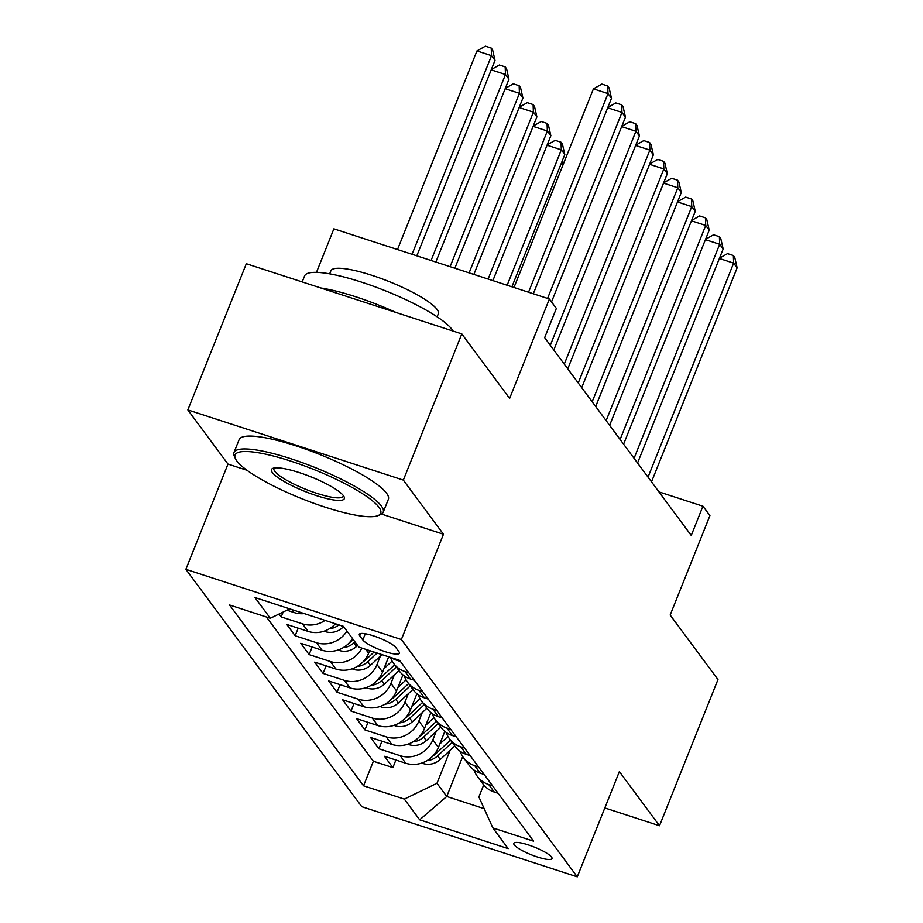 <?xml version="1.0" encoding="UTF-8"?>
<svg xmlns="http://www.w3.org/2000/svg" width="923" height="923" viewBox="0 0 923 923"><rect width="100%" height="100%" fill="white"/><g stroke="black" fill="none" stroke-linecap="round" stroke-linejoin="round"><path stroke-width="1.38" d="M551.539 857.04A20.571 4.142 -158.2 0 0 531.417 845.976A20.571 4.142 -158.2 0 0 513.799 843.334A20.571 4.142 -158.2 0 0 514.261 844.903A20.571 4.142 -158.2 0 0 534.382 855.967A20.571 4.142 -158.2 0 0 552 858.609A20.571 4.142 -158.2 0 0 551.539 857.04M185.869 569.329L361.77 806.667L577.267 876.85L401.367 639.512L185.869 569.329L227.969 464.073L246.995 470.269M381.534 514.076L443.467 534.255L403.339 480.098L187.842 409.916L227.969 464.073M187.842 409.916L246.314 263.724L461.812 333.907L509.623 398.424L549.381 299.006L333.884 228.823L316.474 272.354M604.83 807.937L659.507 825.75L717.979 679.559L670.167 615.041L709.925 515.634L702.945 506.208L658.964 491.89M403.339 480.098L461.812 333.907M279.058 614.026L281.192 616.91L283.142 612.041M335.499 623.775A25.717 23.952 -36.5 0 1 308.04 631.367L286.776 624.444L295.152 635.751L298.187 628.159M352.528 638.589A25.717 23.952 -36.5 0 1 322 650.207L300.736 643.285L309.113 654.592L312.147 647M369.661 650.623L368.612 653.242A25.717 23.952 -36.5 0 1 335.96 669.048L314.697 662.126L323.073 673.421L326.107 665.841M388.675 656.807L382.572 672.082A25.717 23.952 -36.5 0 1 349.921 687.877L328.657 680.955L337.033 692.262L340.068 684.67M402.947 674.886L396.532 690.912A25.717 23.952 -36.5 0 1 363.881 706.718L342.618 699.796L350.994 711.091L354.028 703.511M416.908 693.727L410.493 709.752A25.717 23.952 -36.5 0 1 377.842 725.559L356.578 718.625L364.954 729.931L367.989 722.351M430.868 712.556L424.453 728.582A25.717 23.952 -36.5 0 1 391.802 744.388L370.538 737.465L378.915 748.772L381.949 741.181M549.381 299.006L556.361 308.432L544.662 337.668L691.246 535.455L702.945 506.208M359.751 635.82L362.82 639.962A19.937 4.015 -158.2 0 0 382.307 650.68A19.937 4.015 -158.2 0 0 399.382 653.242A19.937 4.015 -158.2 0 0 398.932 651.719L395.863 647.577A19.937 4.015 -158.2 0 0 376.365 636.858A19.937 4.015 -158.2 0 0 359.301 634.297A19.937 4.015 -158.2 0 0 359.751 635.82L360.674 633.501M483.71 784.908L478.899 796.941L492.847 827.919L533.609 841.199L399.59 660.372L358.828 647.092L343.471 626.371L254.944 597.539L270.301 618.26L229.527 604.98L363.547 785.808L404.309 799.087L436.971 783.281L446.744 796.468L484.171 808.663M492.847 827.919L508.204 848.641L419.665 819.809L404.309 799.087M436.221 731.42L432.829 739.888A25.717 23.952 143.5 0 1 400.178 755.695L378.915 748.772M444.828 731.397L438.413 747.422L432.829 739.888M422.261 712.579L418.869 721.048A25.717 23.952 143.5 0 1 386.218 736.854L364.954 729.931M408.301 693.738L404.909 702.218A25.717 23.952 143.5 0 1 372.257 718.013L350.994 711.091M394.34 674.909L390.948 683.378A25.717 23.952 143.5 0 1 358.297 699.184L337.033 692.262M380.38 656.068L376.988 664.537A25.717 23.952 143.5 0 1 344.337 680.343L323.073 673.421M304.278 613.61A25.717 23.952 143.5 0 1 294.079 612.537L286.938 610.207M266.47 617.014L373.365 761.256L392.875 767.601L395.909 760.021M438.413 747.422A25.717 23.952 -36.5 0 1 405.762 763.229L384.499 756.306L392.875 767.601M361.931 648.096A25.717 23.952 143.5 0 1 330.376 661.514L309.113 654.592M346.944 631.055A25.717 23.952 143.5 0 1 316.416 642.673L295.152 635.751M325.081 620.383A25.717 23.952 143.5 0 1 302.456 623.833L281.192 616.91M391.098 657.603A25.717 23.952 -36.5 0 0 396.567 660.199L400.397 661.445M408.774 672.752L404.943 671.506A25.717 23.952 143.5 0 1 393.636 663.429A25.717 23.952 143.5 0 1 390.464 657.395M393.636 663.429L399.221 670.963A25.717 23.952 -36.5 0 0 410.527 679.04L414.358 680.286M422.734 691.592L418.904 690.346A25.717 23.952 143.5 0 1 407.597 682.259A25.717 23.952 143.5 0 1 404.32 675.936M407.597 682.259L413.181 689.804A25.717 23.952 -36.5 0 0 424.488 697.88L428.318 699.126M436.694 710.422L432.864 709.176A25.717 23.952 143.5 0 1 421.557 701.099A25.717 23.952 143.5 0 1 418.281 694.777M421.557 701.099L427.141 708.633A25.717 23.952 -36.5 0 0 438.448 716.71L442.279 717.956M450.655 729.262L446.824 728.016A25.717 23.952 143.5 0 1 435.518 719.94A25.717 23.952 143.5 0 1 432.241 713.606M435.518 719.94L441.102 727.474A25.717 23.952 -36.5 0 0 452.408 735.55L456.239 736.796M464.615 748.091L460.785 746.845A25.717 23.952 143.5 0 1 449.478 738.769A25.717 23.952 143.5 0 1 446.201 732.447M449.478 738.769L455.062 746.303A25.717 23.952 -36.5 0 0 466.369 754.379L470.199 755.637M478.576 766.932L474.745 765.686A25.717 23.952 143.5 0 1 463.438 757.61A25.717 23.952 143.5 0 1 460.162 751.287M463.438 757.61L469.022 765.144A25.717 23.952 -36.5 0 0 480.329 773.22L484.16 774.466M492.536 785.773L488.705 784.527A25.717 23.952 143.5 0 1 477.399 776.451A25.717 23.952 143.5 0 1 474.122 770.117M477.399 776.451L482.983 783.985A25.717 23.952 -36.5 0 0 494.29 792.061L498.12 793.307M443.467 534.255L401.367 639.512M659.507 825.75L619.368 771.593L577.267 876.85M462.7 756.56L446.744 796.468L419.665 819.809M450.182 750.249L436.971 783.281M289.707 608.857L270.301 618.26M373.365 761.256L363.547 785.808M528.544 292.222L607.992 93.592L611.488 98.3L533.309 293.779M513.984 287.48L593.431 88.85L607.992 93.592L607.715 85.977L609.111 87.87L611.488 98.3M593.431 88.85L601.888 84.085L607.715 85.977M416.815 255.844L495.005 60.364L491.509 55.657L476.949 50.915L397.501 249.545M476.949 50.915L485.406 46.15L491.232 48.042L491.509 55.657L412.062 254.287M491.232 48.042L492.628 49.934L495.005 60.364M378.938 507.258A78.443 15.795 -158.2 0 0 294.737 462.423A78.443 15.795 -158.2 0 0 235.4 458.616A78.443 15.795 -158.2 0 0 236.83 460.969A78.443 15.795 -158.2 0 0 305.986 500.335A78.443 15.795 -158.2 0 0 377.957 515.634A78.443 15.795 -158.2 0 0 378.938 507.258M235.4 458.616L234.327 456.239A80.37 16.176 21.8 0 1 233.969 452.512A80.37 16.176 21.8 0 1 302.79 462.827A80.37 16.176 21.8 0 1 381.395 506.069A80.37 16.176 21.8 0 1 383.207 512.207A80.37 16.176 21.8 0 1 380.38 514.653L377.957 515.634M343.414 495.686A39.216 7.892 21.8 0 1 344.129 496.862A39.216 7.892 21.8 0 1 314.466 494.959A39.216 7.892 21.8 0 1 272.354 472.541A39.216 7.892 21.8 0 1 272.85 468.353A39.216 7.892 21.8 0 1 308.836 476.003A39.216 7.892 21.8 0 1 343.414 495.686M274.327 467.973A37.289 7.511 -158.2 0 0 273.958 468.515A37.289 7.511 -158.2 0 0 274.812 471.353A37.289 7.511 -158.2 0 0 311.27 491.417A37.289 7.511 -158.2 0 0 343.218 496.205A37.289 7.511 -158.2 0 0 343.321 495.57M302.19 281.919L304.602 275.908A80.37 16.176 21.8 0 1 373.434 286.234A80.37 16.176 21.8 0 1 452.028 329.465A80.37 16.176 21.8 0 1 453.066 331.057M320.696 287.953A80.37 16.176 21.8 0 1 396.209 312.539M329.661 273.843L330.872 270.82A57.872 11.653 21.8 0 1 380.426 278.25A57.872 11.653 21.8 0 1 437.017 309.378A57.872 11.653 21.8 0 1 438.333 313.797L437.121 316.82M233.969 452.512L239.115 439.648A80.37 16.176 21.8 0 1 307.936 449.963A80.37 16.176 21.8 0 1 386.541 493.205A80.37 16.176 21.8 0 1 388.352 499.343L383.207 512.207M547.57 298.417L621.952 112.433L625.448 117.14L551.539 301.925M607.83 107.449L615.849 102.926L621.675 104.818L621.952 112.433L607.692 107.783M621.675 104.818L623.071 106.699L625.448 117.14M550.316 345.283L635.912 131.262L639.408 135.981L553.8 350.002M621.79 126.278L629.809 121.755L635.635 123.659L635.912 131.262L621.652 126.624M635.635 123.659L637.032 125.54L639.408 135.981M564.276 364.124L649.873 150.103L653.369 154.81L567.76 368.831M635.751 145.119L643.769 140.596L649.596 142.488L649.873 150.103L635.612 145.465M649.596 142.488L650.992 144.38L653.369 154.81M578.236 382.964L663.833 168.944L667.329 173.651L581.721 387.672M649.711 163.959L657.73 159.437L663.556 161.329L663.833 168.944L649.573 164.294M663.556 161.329L664.952 163.209L667.329 173.651M435.841 262.028L508.965 79.205L505.469 74.498L431.087 260.482M491.348 69.513L499.366 64.991L505.193 66.883L506.589 68.764L508.965 79.205M505.193 66.883L505.469 74.498L491.209 69.848M324.227 631.136L325.634 631.736A17.041 15.864 -36.5 0 0 342.548 627.605L343.633 626.59M329.28 628.794A17.041 15.864 -36.5 0 0 338.903 624.883M454.854 268.224L522.926 98.046L519.43 93.327L450.101 266.678M505.308 88.343L513.326 83.82L519.153 85.724L520.549 87.604L522.926 98.046M519.153 85.724L519.43 93.327L505.169 88.689M338.187 649.965L339.595 650.577A17.041 15.864 -36.5 0 0 356.509 646.435L357.593 645.431M343.241 647.634A17.041 15.864 -36.5 0 0 353.855 642.858L354.94 641.854M353.267 639.593L352.182 640.597A17.041 15.864 143.5 0 1 349.275 642.812M473.868 274.419L536.886 116.875L533.39 112.168L469.115 272.873M519.268 107.183L527.287 102.661L533.113 104.553L534.509 106.445L536.886 116.875M533.113 104.553L533.39 112.168L519.13 107.518M352.148 668.806L353.555 669.417A17.041 15.864 -36.5 0 0 370.469 665.275L381.937 654.615M357.201 666.464A17.041 15.864 -36.5 0 0 367.816 661.699L377.126 653.046M374.08 652.053L366.143 659.437A17.041 15.864 143.5 0 1 363.235 661.641M492.882 280.615L550.846 135.716L547.351 131.008L488.129 279.069M533.229 126.013L541.247 121.501L547.074 123.394L548.47 125.274L550.846 135.716M547.074 123.394L547.351 131.008L533.09 126.359M592.197 401.793L677.794 187.773L681.289 192.492L595.681 406.512M663.672 182.789L671.69 178.266L677.517 180.17L677.794 187.773L663.533 183.135M677.517 180.17L678.913 182.05L681.289 192.492M366.108 687.635L367.516 688.246A17.041 15.864 -36.5 0 0 384.43 684.116L398.967 670.606M383.933 668.667L392.113 661.076M371.161 685.304A17.041 15.864 -36.5 0 0 381.776 680.528L396.313 667.029M394.629 664.768L380.103 678.278A17.041 15.864 143.5 0 1 377.195 680.482M511.907 286.811L564.807 154.545L561.311 149.838L507.154 285.253M547.189 144.853L555.208 140.331L561.034 142.234L562.43 144.115L564.807 154.545M561.034 142.234L561.311 149.838L547.051 145.199M606.157 420.634L691.754 206.614L695.25 211.321L609.641 425.341M677.632 201.629L685.651 197.107L691.477 198.999L691.754 206.614L677.494 201.964M691.477 198.999L692.873 200.891L695.25 211.321M380.068 706.476L381.476 707.087A17.041 15.864 -36.5 0 0 398.39 702.945L412.916 689.446M397.894 687.508L406.074 679.905M385.122 704.145A17.041 15.864 -36.5 0 0 395.736 699.369L410.274 685.87M408.589 683.608L394.063 697.107A17.041 15.864 143.5 0 1 391.156 699.322M563.099 164.709L561.011 164.029M561.149 163.694L564.184 161.975M620.118 439.475L705.714 225.454L709.21 230.162L623.602 444.182M691.592 220.459L699.611 215.936L705.437 217.84L705.714 225.454L691.454 220.805M705.437 217.84L706.833 219.72L709.21 230.162M394.029 725.316L395.436 725.928A17.041 15.864 -36.5 0 0 412.35 721.786L426.876 708.287M411.854 706.337L420.034 698.746M399.082 722.974A17.041 15.864 -36.5 0 0 409.697 718.209L424.234 704.699M422.549 702.449L408.024 715.948A17.041 15.864 143.5 0 1 405.116 718.152M634.078 458.304L719.675 244.283L723.17 248.991L637.562 463.011M705.553 239.299L713.571 234.777L719.398 236.68L719.675 244.283L705.414 239.645M719.398 236.68L720.794 238.561L723.17 248.991M407.989 744.146L409.397 744.757A17.041 15.864 -36.5 0 0 426.311 740.627L440.836 727.116M425.815 725.178L433.995 717.575M413.043 741.815A17.041 15.864 -36.5 0 0 423.657 737.039L438.194 723.54M436.51 721.278L421.984 734.777A17.041 15.864 143.5 0 1 419.077 736.992M648.038 477.145L733.635 263.124L737.131 267.832L651.523 481.852M719.513 258.14L727.532 253.617L733.358 255.509L733.635 263.124L719.375 258.475M733.358 255.509L734.754 257.39L737.131 267.832M421.949 762.986L423.357 763.598A17.041 15.864 -36.5 0 0 440.271 759.456L454.797 745.957M439.775 744.007L447.955 736.416M427.003 760.656A17.041 15.864 -36.5 0 0 437.617 755.879L452.155 742.38M450.47 740.119L435.944 753.618A17.041 15.864 143.5 0 1 433.037 755.822M424.453 728.582L418.869 721.048M410.493 709.752L404.909 702.218M396.532 690.912L390.948 683.378M382.572 672.082L376.988 664.537M368.612 653.242L365.716 649.331M294.079 612.537L291.887 609.572M405.762 763.229L400.178 755.695M391.802 744.388L386.218 736.854M377.842 725.559L372.257 718.013M363.881 706.718L358.297 699.184M349.921 687.877L344.337 680.343M335.96 669.048L330.376 661.514M322 650.207L316.416 642.673M308.04 631.367L302.456 623.833M396.567 660.199L395.771 659.126M410.527 679.04L404.943 671.506M424.488 697.88L418.904 690.346M438.448 716.71L432.864 709.176M452.408 735.55L446.824 728.016M466.369 754.379L460.785 746.845M480.329 773.22L474.745 765.686M494.29 792.061L488.705 784.527M365.3 633.743L362.82 639.962M324.815 630.928L325.311 631.597M341.06 625.586L342.548 627.605M338.776 649.757L339.272 650.438M353.855 642.858L356.509 646.435M351.663 639.893L352.182 640.597M352.736 668.598L353.232 669.279M367.816 661.699L370.469 665.275M365.623 658.734L366.143 659.437M366.696 687.439L367.192 688.108M381.776 680.528L384.43 684.116M379.584 677.563L380.103 678.278M380.657 706.268L381.153 706.949M395.736 699.369L398.39 702.945M393.544 696.404L394.063 697.107M394.606 725.109L395.113 725.778M409.697 718.209L412.35 721.786M407.505 715.233L408.024 715.948M408.566 743.938L409.074 744.619M423.657 737.039L426.311 740.627M421.465 734.073L421.984 734.777M422.526 762.779L423.034 763.459M437.617 755.879L440.271 759.456M435.425 752.914L435.944 753.618"/></g></svg>
